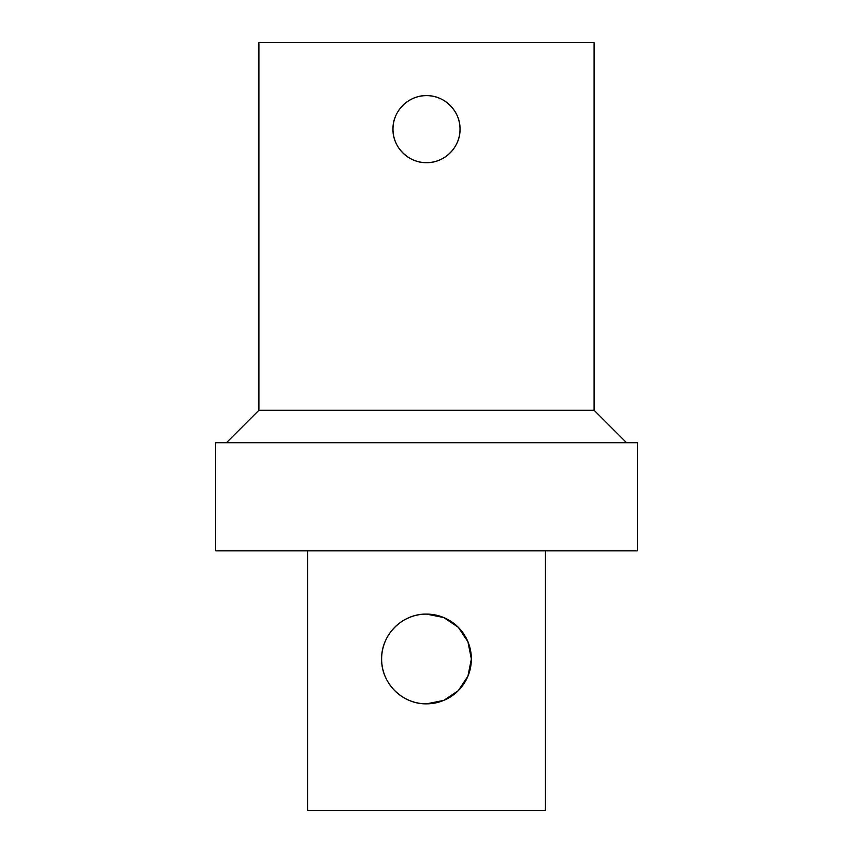 <?xml version="1.0" encoding="UTF-8"?>
<svg xmlns="http://www.w3.org/2000/svg" width="853" height="853" viewBox="0 0 853 853"><rect width="100%" height="100%" fill="white"/><g stroke="black" fill="none" stroke-linecap="round" stroke-linejoin="round"><path stroke-width="1.28" d="M426.5 95.632C444.434 95.195 460.46 111.21 460.023 129.155A33.523 33.523 0 0 0 409.739 100.121A33.523 33.523 0 0 0 409.739 158.178A33.523 33.523 0 0 0 460.023 129.155C460.46 147.089 444.434 163.104 426.5 162.667C408.566 163.104 392.54 147.089 392.977 129.155C392.54 111.21 408.566 95.195 426.5 95.632M426.5 614.096L443.752 617.551L458.242 627.254L467.924 641.733L471.368 658.974A44.868 44.868 0 0 0 404.066 620.11A44.868 44.868 0 0 0 404.066 697.829A44.868 44.868 0 0 0 471.368 658.974L467.924 676.216L458.242 690.695L443.752 700.398L426.5 703.842C402.317 704.311 381.152 683.125 381.632 658.974C381.152 634.824 402.317 613.638 426.5 614.096M307.56 550.846L307.56 810.35L545.44 810.35L545.44 550.846M258.907 410.282L594.093 410.282L594.093 42.65L258.907 42.65L258.907 410.282L226.461 442.718M426.5 442.718L215.649 442.718L215.649 550.846L637.351 550.846L637.351 442.718L426.5 442.718M594.093 410.282L626.539 442.718"/></g></svg>
